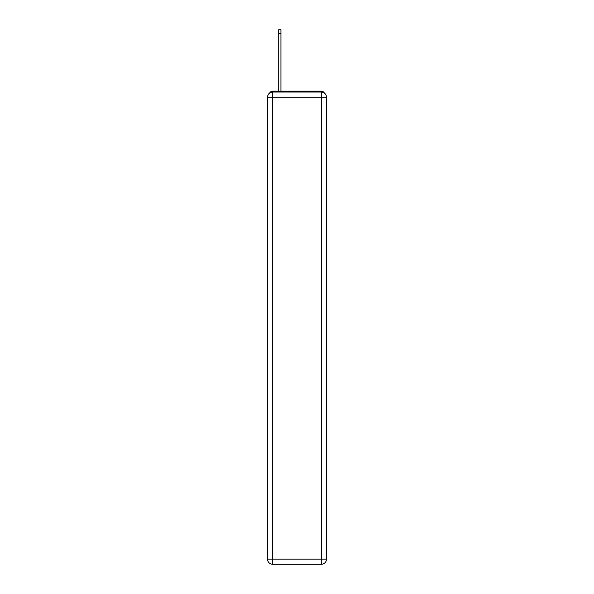 <?xml version="1.0" encoding="UTF-8"?>
<svg xmlns="http://www.w3.org/2000/svg" width="594" height="594" viewBox="0 0 594 594"><rect width="100%" height="100%" fill="white"/><g stroke="black" fill="none" stroke-linecap="round" stroke-linejoin="round"><path stroke-width="0.89" d="M324.354 93.043A3.438 3.438 0 0 0 321.302 91.179L272.698 91.179A3.438 3.438 0 0 0 269.646 93.043M272.698 91.179L278.712 91.179L278.712 29.7L280.94 29.7L280.94 91.179L283.605 91.179M310.395 91.179L321.302 91.179M272.698 92.04L321.302 92.04A5.153 5.153 0 0 1 326.455 97.193L326.455 559.147A5.153 5.153 0 0 1 321.302 564.3L272.698 564.3L272.698 559.147L321.302 559.147L321.302 97.193L272.698 97.193L272.698 559.147L267.545 559.147L267.545 97.193L272.698 97.193L272.698 92.04A5.153 5.153 0 0 0 267.545 97.193A5.153 5.153 0 0 1 272.698 92.04M267.545 559.147A5.153 5.153 0 0 0 272.698 564.3A5.153 5.153 0 0 1 267.545 559.147M321.302 564.3A5.153 5.153 0 0 0 326.455 559.147L321.302 559.147L321.302 564.3M326.455 97.193A5.153 5.153 0 0 0 321.302 92.04L321.302 97.193L326.455 97.193M278.712 33.65L280.94 33.65"/></g></svg>
